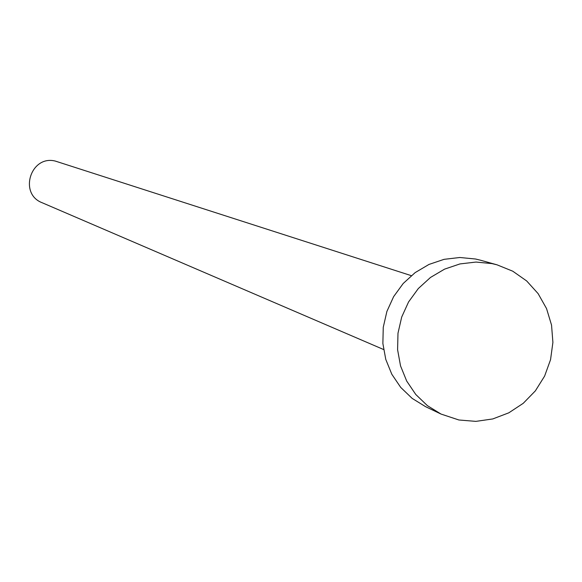<?xml version="1.0" encoding="UTF-8"?>
<svg xmlns="http://www.w3.org/2000/svg" width="582" height="582" viewBox="0 0 582 582"><rect width="100%" height="100%" fill="white"/><g stroke="black" fill="none" stroke-linecap="round" stroke-linejoin="round"><path stroke-width="0.87" d="M383.574 349.513L42.144 202.732C18.449 193.813 30.744 154.827 55.283 161.069L411.285 275.65M441.032 414.064L425.551 406.658L412.143 398.386L400.736 387.43L391.81 374.241L385.771 359.392L382.876 343.518L383.254 327.302L386.892 311.443L393.636 296.624L403.195 283.492L415.148 272.609L428.978 264.439L444.095 259.332L459.838 257.499L475.538 259.012L480.485 260.212L497.013 264.817L512.757 271.197L526.674 280.953L538.11 293.612L546.534 308.562L551.54 325.091L552.9 342.398L550.55 359.676L544.614 376.088L535.36 390.871L523.233 403.319L508.806 412.827L492.765 418.945L475.865 421.375L458.922 419.993L441.032 414.064L427.384 405.639L415.766 394.472L406.687 381.043L400.54 365.911L397.593 349.738L397.986 333.21L401.696 317.052L408.564 301.949L418.298 288.563L430.476 277.461L444.568 269.139L459.962 263.93L475.996 262.06L491.979 263.602L497.013 264.817"/></g></svg>
